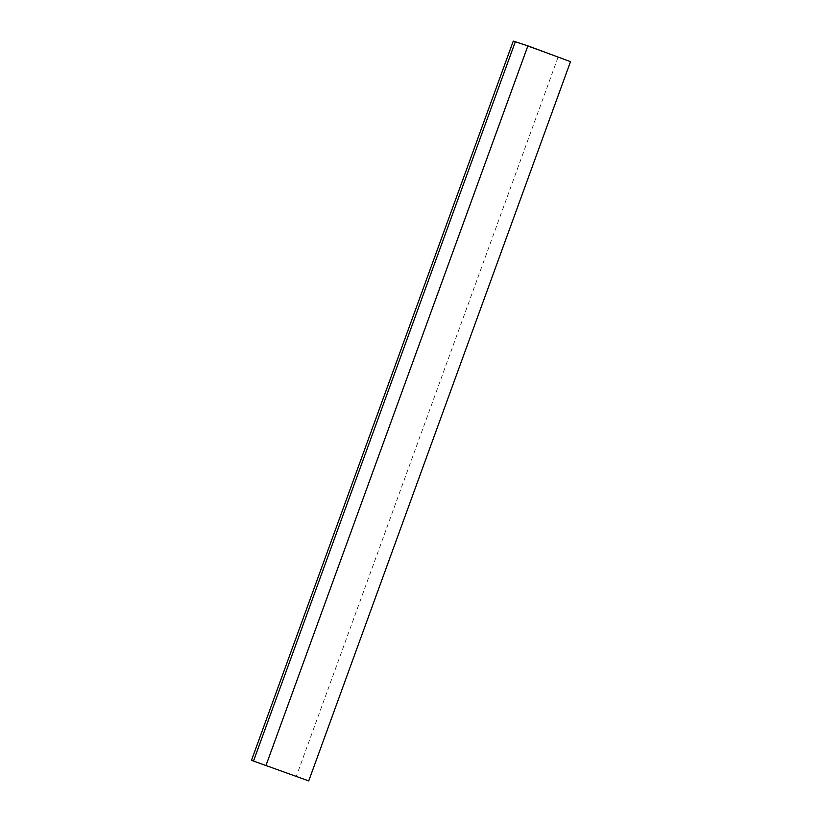 <?xml version="1.0" encoding="UTF-8"?>
<svg xmlns="http://www.w3.org/2000/svg" width="822" height="822" viewBox="0 0 822 822"><rect width="100%" height="100%" fill="white"/><g stroke="black" fill="none" stroke-linecap="round" stroke-linejoin="round"><path stroke-width="0.62" stroke-dasharray="4.11 3.08" d="M513.267 41.1L570.509 61.671M557.953 57.499L296.177 776.728"/><path stroke-width="1.23" d="M308.733 780.9L251.491 760.329L308.733 780.9L570.509 61.671L527.888 45.878L266.112 765.107M527.888 45.878L513.267 41.1L251.491 760.329M515.332 41.717L253.546 760.946"/></g></svg>
